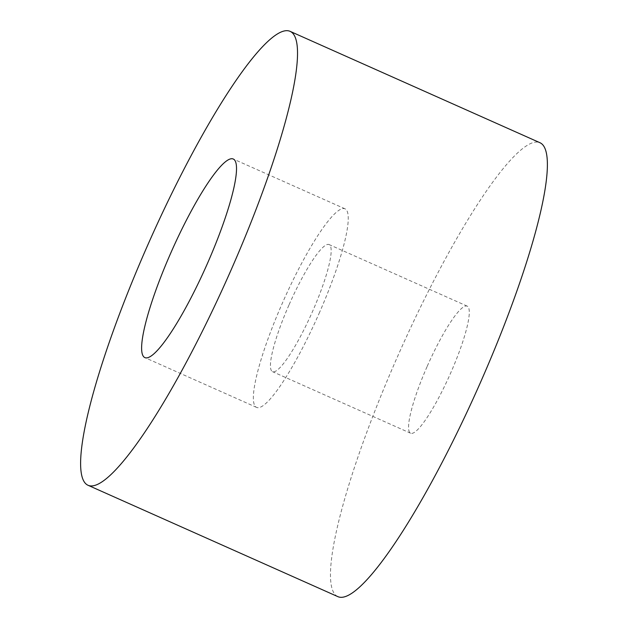 <?xml version="1.0" encoding="UTF-8"?>
<svg xmlns="http://www.w3.org/2000/svg" width="628" height="628" viewBox="0 0 628 628"><rect width="100%" height="100%" fill="white"/><g stroke="black" fill="none" stroke-linecap="round" stroke-linejoin="round"><path stroke-width="0.47" stroke-dasharray="3.14 2.35" d="M289.131 304.643A69.559 12.081 114 0 1 329.127 244.582A69.559 12.081 114 0 1 312.477 311.59A69.559 12.081 114 0 1 272.481 371.65A69.559 12.081 114 0 1 289.131 304.643M427.26 366.21A69.559 12.081 114 0 1 467.248 306.158A69.559 12.081 114 0 1 450.598 373.165A69.559 12.081 114 0 1 410.61 433.226A69.559 12.081 114 0 1 427.26 366.21M319.04 313.545A108.691 18.871 -66 0 0 345.055 208.841A108.691 18.871 -66 0 0 282.569 302.688A108.691 18.871 -66 0 0 256.554 407.391A108.691 18.871 -66 0 0 319.04 313.545M337.778 596.6A248.437 43.144 114 0 1 397.241 357.277A248.437 43.144 114 0 1 540.08 142.776M467.248 306.158L329.127 244.582M345.055 208.841L233.326 159.041M256.554 407.391L144.817 357.583M410.61 433.226L272.481 371.65"/><path stroke-width="0.94" d="M207.311 263.744A108.691 18.871 -66 0 0 233.326 159.041A108.691 18.871 -66 0 0 170.832 252.88A108.691 18.871 -66 0 0 144.817 357.583A108.691 18.871 -66 0 0 207.311 263.744M290.222 31.4L540.08 142.776A248.437 43.144 114 0 1 480.616 382.099A248.437 43.144 114 0 1 337.778 596.6L87.92 485.224A248.437 43.144 -66 0 0 230.759 270.723A248.437 43.144 -66 0 0 290.222 31.4A248.437 43.144 -66 0 0 147.384 245.901A248.437 43.144 -66 0 0 87.92 485.224"/></g></svg>
